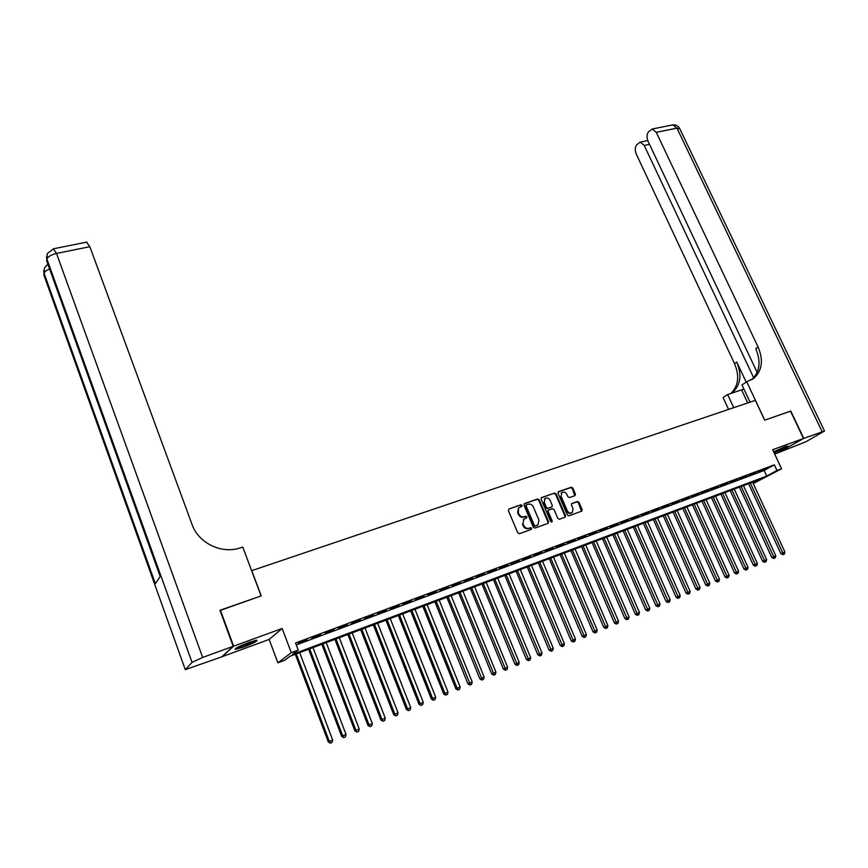 <?xml version="1.0" encoding="UTF-8"?>
<svg xmlns="http://www.w3.org/2000/svg" width="868" height="868" viewBox="0 0 868 868"><rect width="100%" height="100%" fill="white"/><g stroke="black" fill="none" stroke-linecap="round" stroke-linejoin="round"><path stroke-width="1.3" d="M518.467 508.051L517.632 512.619L518.413 514.464L518.467 508.051L521.842 506.38L522.026 505.382L520.876 504.796L508.995 508.941L508.388 510.568L517.762 532.854L519.411 533.701L531.292 529.404L531.704 528.265L530.565 527.679L529.035 528.232C526.767 528.764 525.021 527.874 523.795 525.552L523.003 523.708L523.881 519.075L523.003 523.708M521.462 506.565L520.344 505.187L508.995 508.941M531.118 529.469L531.162 528.623L529.035 528.232M523.339 519.455L526.67 517.805L526.854 516.796L525.715 516.221L524.185 516.764C521.918 517.285 520.171 516.395 518.945 514.084M526.279 518.001L526.312 517.176L524.185 516.764M774.093 452.803C782.415 449.461 786.983 447.172 787.797 445.957L773.583 451.707M248.682 642.548C238.96 646.313 234.501 648.602 235.282 649.405L243.582 647.061C253.196 643.318 257.633 641.051 256.895 640.226L248.682 642.548M574.876 495.682L575.43 494.098L572.815 488.055L571.231 487.23L558.58 491.646L558.026 493.23L567.379 514.984L568.974 515.809L581.896 511.089L582.157 509.657L578.978 502.322L577.394 501.498L571.708 503.581L571.459 505.002L573.032 508.659L572.327 512.478C570.33 513.596 568.649 513.01 567.281 510.709L561.119 496.398L561.791 492.644C563.799 491.494 565.491 492.08 566.869 494.38L567.9 496.756L569.484 497.581L574.876 495.682M296.281 644.935L764.122 470.499L774.365 464.847L777.001 470.478L781.569 468.763L753.25 483.584M220.038 610.508L261.235 595.871L251.774 570.645L755.344 400.365L764.643 420.166L790.509 411.139L803.486 438.481L772.65 449.711L781.569 468.763M220.396 610.128L233.633 646.161L222.11 656.707L269.156 639.445L277.901 662.848L291.279 652.682L298.223 650.078L292.592 654.309L766.715 476.065L777.001 470.478M269.156 639.445L282.176 628.465L233.633 646.161M282.176 628.465L291.279 652.682M774.365 464.847L295.532 642.96L298.223 650.078M539.212 499.794L537.596 498.97L524.576 503.505L523.99 505.122L533.353 527.245L534.992 528.069L548.001 523.382L548.576 521.755L539.212 499.794L537.042 499.35L524.077 503.874M541.708 497.538L554.533 493.057L556.128 493.892L565.491 515.668L565.22 517.1L559.459 519.238L557.853 518.413L554.044 509.527L552.439 508.702L548.478 510.178L548.218 511.61L552.178 520.887L551.983 521.896L550.648 521.429L541.122 499.133L541.252 497.852M774.657 454.007L778.292 452.673L803.486 438.481M307.185 639.716L298.049 643.492L307.185 639.716M320.715 634.682L311.645 638.436L320.715 634.682M334.104 629.691L325.088 633.423L334.104 629.691M347.352 624.754L338.401 628.465L347.352 624.754M360.47 619.871L351.562 623.56L360.47 619.871M373.446 615.043L364.603 618.7L373.446 615.043M386.293 610.258L377.493 613.893L386.293 610.258M398.998 605.528L390.264 609.141L398.998 605.528M411.584 600.84L402.904 604.432L411.584 600.84M424.04 596.207L415.414 599.777L424.04 596.207M436.365 591.607L427.794 595.166L436.365 591.607M448.572 587.061L440.043 590.598L448.572 587.061M460.658 582.569L452.185 586.074L460.658 582.569M472.626 578.11L464.196 581.593L472.626 578.11M484.463 573.694L476.098 577.166L484.463 573.694M496.192 569.332L487.87 572.782L496.192 569.332M507.813 565.003L499.534 568.431L507.813 565.003M519.314 560.728L511.089 564.135L519.314 560.728M530.706 556.486L522.525 559.871L530.706 556.486M541.979 552.276L533.853 555.65L541.979 552.276M553.155 548.12L545.071 551.473L553.155 548.12M564.222 543.997L556.182 547.328L564.222 543.997M575.18 539.918L567.184 543.227L575.18 539.918M586.041 535.871L578.088 539.169L586.041 535.871M596.793 531.867L588.884 535.144L596.793 531.867M607.448 527.907L599.582 531.162L607.448 527.907M617.994 523.968L610.182 527.212L617.994 523.968M628.454 520.084L620.685 523.306L628.454 520.084M638.815 516.221L631.09 519.422L638.815 516.221M649.08 512.402L641.387 515.592L649.08 512.402M659.246 508.615L651.608 511.784L659.246 508.615M669.326 504.861L661.72 508.008L669.326 504.861M679.308 501.14L671.745 504.275L679.308 501.14M689.203 497.451L681.684 500.576L689.203 497.451M699.011 493.805L691.536 496.908L699.011 493.805M708.733 490.181L701.29 493.274L708.733 490.181M718.368 486.601L710.957 489.671L718.368 486.601M727.916 483.042L720.548 486.102L727.916 483.042M737.377 479.516L730.053 482.554L737.377 479.516M746.751 476.022L739.46 479.049L746.751 476.022M756.05 472.561L748.802 475.577L756.05 472.561M758.057 472.127L765.261 469.132L758.057 472.127M753.185 483.433L762.006 478.637L290.021 656.251L284.628 660.309L277.901 662.848M764.122 470.499L766.715 476.065M518.413 514.464C519.628 516.775 521.375 517.664 523.643 517.133M528.482 528.59C526.225 529.133 524.478 528.243 523.241 525.921L522.46 524.077M547.892 523.415L548.012 522.124L538.659 500.185M526.518 504.796L526.106 505.925L534.33 525.324L535.469 525.91L538.062 524.771L538.941 520.127L533.321 506.901C532.106 504.612 530.37 503.722 528.124 504.232L526.518 504.796M525.975 505.176L525.563 506.304L526.106 505.925M537.498 525.151L534.927 526.279L533.787 525.693L525.563 506.304M541.22 497.896L554.533 493.057M564.808 517.317L564.916 516.037L555.574 494.272L553.979 493.447M548.229 510.373L547.654 511.979L551.614 521.256L552.178 520.887M551.592 522.059L551.614 521.256M550.106 500.337C548.717 498.004 546.992 497.429 544.963 498.601L544.279 502.388L546.449 507.465L548.055 508.301L552.015 506.825L552.276 505.404L550.106 500.337M544.822 498.699L544.279 502.388M551.571 507.096L547.502 508.681L545.896 507.845L543.726 502.778M561.65 492.742L561.119 496.398M571.838 512.793L571.752 512.858C569.755 513.975 568.073 513.379 566.706 511.089L560.554 496.789M581.473 511.295L578.403 502.702L576.819 501.878L571.545 503.755M574.768 495.715L572.24 488.445L570.656 487.632L558.102 492.004M295.283 654.266L328.299 741.89L332.672 740.013L299.666 652.617M296.314 653.886L329.308 741.413L330.307 743.182L332.053 742.422L330.708 742.986M332.672 740.013L332.053 742.422M330.307 743.182L328.299 741.89M254.584 640.638L248.487 643.665L237.072 647.582M241.304 645.521L250.136 642.027M236.204 648.081L248.899 643.655L255.55 640.41M784.987 446.705L773.627 451.805M773.681 451.924L785.779 446.434M233.199 646.313L219.962 610.28L261.094 595.925L242.769 547.046L240.393 547.827C221.839 554.402 198.479 543.238 192.045 524.456L89.849 246.696L56.496 253.434L202.656 657.445L233.199 646.313L221.698 656.859L185.318 669.64L192.045 662.392L46.937 259.098L46.622 260.704L160.211 576.536L155.361 583.654L44.116 273.312L43.812 274.852L185.134 669.261M202.656 657.445L192.045 662.392M86.529 242.172L89.849 246.696M790.542 411.193L764.741 420.134L746.708 381.757L754.118 378.079C762.223 370.354 763.558 360.025 758.111 347.081L656.262 132.337L652.215 129.006L648.526 131.795C646.714 134.323 646.551 137.48 648.038 141.256L757.178 372.426M743.93 389.092L727.623 394.549L723.098 397.577L728.588 409.414M750.05 402.166L741.977 384.936L746.708 381.757M803.757 438.383L778.553 452.575L805.819 441.801L824.502 431.016L803.757 438.383L790.781 411.052M733.731 407.678L727.623 394.549M753.695 377.83L644.208 145.423L640.215 142.113L636.689 144.793C634.931 147.256 634.79 150.338 636.255 154.059L734.534 363.627C739.655 375.855 738.462 385.783 730.975 393.443M731.54 393.247L732.635 392.434C740.643 384.839 742.031 374.705 736.769 362.054L746.187 382.115M751.569 379.804L751.753 379.663C759.847 371.96 761.182 361.652 755.757 348.741L758.111 347.081M308.628 649.242L341.656 736.335L346.017 734.458L313.012 647.593M309.692 648.852L342.697 735.847L343.663 737.616L345.41 736.867L344.086 737.42M346.017 734.458L345.41 736.867M343.663 737.616L341.656 736.335M321.844 644.273L354.882 730.845L359.233 728.968L326.216 642.635M322.929 643.872L355.945 730.335L356.878 732.104L358.625 731.355L357.312 731.908M359.233 728.968L358.625 731.355M356.878 732.104L354.882 730.845M334.918 639.358L367.967 725.398L372.307 723.532L339.279 637.709M336.024 638.935L369.052 724.889L369.963 726.657L371.699 725.908L370.397 726.451M372.307 723.532L371.699 725.908M369.963 726.657L367.967 725.398M347.862 634.486L380.911 720.017L385.251 718.161L352.213 632.848M348.99 634.052L382.029 719.496L382.907 721.265L384.643 720.516L383.363 721.058M385.251 718.161L384.643 720.516M382.907 721.265L380.911 720.017M360.665 629.658L393.725 714.69L398.054 712.834L365.016 628.031M361.826 629.224L394.864 714.158L395.721 715.926L397.457 715.189L396.177 715.72M398.054 712.834L397.457 715.189M395.721 715.926L393.725 714.69M373.349 624.895L406.408 709.427L410.727 707.561L377.689 623.257M374.531 624.45L407.569 708.874L408.405 710.642L410.13 709.905L408.871 710.425M410.727 707.561L410.13 709.905M408.405 710.642L406.408 709.427M385.902 620.164L418.962 704.208L423.28 702.353L390.231 618.537M387.106 619.709L420.155 703.655L420.958 705.424L422.683 704.675L421.436 705.196M423.28 702.353L422.683 704.675M420.958 705.424L418.962 704.208M398.325 615.488L431.396 699.033L435.693 697.188L402.654 613.86M399.562 615.032L432.6 698.48L433.382 700.248L435.107 699.5L433.87 700.02M435.693 697.188L435.107 699.5M433.382 700.248L431.396 699.033M410.629 610.866L443.7 693.923L447.986 692.078L414.947 609.238M411.888 610.388L444.926 693.348L446.174 694.888L445.675 695.116L447.4 694.378L446.174 694.888M447.986 692.078L447.4 694.378M445.675 695.116L443.7 693.923M422.814 606.276L455.874 688.866L460.159 687.022L427.121 604.66M424.083 605.799L457.132 688.281L458.358 689.821L457.859 690.049L459.573 689.311L458.358 689.821M460.159 687.022L459.573 689.311M457.859 690.049L455.874 688.866M434.879 601.741L467.928 683.854L472.203 682.009L439.175 600.124M436.17 601.253L470.423 684.798L469.913 685.026L471.617 684.299L470.423 684.798M472.203 682.009L471.617 684.299M469.913 685.026L467.928 683.854M446.825 597.238L479.863 678.885L484.138 677.051L451.11 595.632M448.138 596.75L482.358 679.818L481.838 680.056L483.552 679.329L482.358 679.818M484.138 677.051L483.552 679.329M481.838 680.056L479.863 678.885M458.651 592.79L491.689 673.969L495.943 672.147L462.926 591.184M459.986 592.291L494.185 674.892L493.664 675.141L495.368 674.403L494.185 674.892M495.943 672.147L495.368 674.403M493.664 675.141L491.689 673.969M470.358 588.385L503.386 669.109L507.639 667.286L474.633 586.779M471.715 587.875L505.892 670.02L505.36 670.259L507.053 669.532L505.892 670.02M507.639 667.286L507.053 669.532M505.36 670.259L503.386 669.109M481.957 584.023L514.974 664.291L519.216 662.468L486.221 582.417M483.335 583.502L517.491 665.192L516.948 665.441L518.641 664.714L517.491 665.192M519.216 662.468L518.641 664.714M516.948 665.441L514.974 664.291M493.447 579.694L526.453 659.528L530.684 657.705L497.7 578.099M494.836 579.173L528.97 660.407L528.417 660.656L530.109 659.93L528.97 660.407M530.684 657.705L530.109 659.93M528.417 660.656L526.453 659.528M504.818 575.419L537.813 654.798L542.033 652.986L509.071 573.813M506.239 574.887L540.33 655.676L539.777 655.926L541.469 655.199L540.33 655.676M542.033 652.986L541.469 655.199M539.777 655.926L537.813 654.798M516.091 571.177L549.064 650.121L553.285 648.309L520.323 569.582M517.523 570.634L551.592 650.989L551.028 651.239L552.71 650.523L551.592 650.989M553.285 648.309L552.71 650.523M551.028 651.239L549.064 650.121M527.256 566.978L560.218 645.488L564.417 643.687L531.476 565.383M528.699 566.424L562.746 646.345L562.171 646.606L563.853 645.879L562.746 646.345M564.417 643.687L563.853 645.879M562.171 646.606L560.218 645.488M538.312 562.811L571.252 640.899L575.451 639.098L542.533 561.227M539.777 562.258L573.781 641.745L573.205 642.005L574.887 641.289L573.781 641.745M575.451 639.098L574.887 641.289M573.205 642.005L571.252 640.899M549.26 558.688L582.189 636.352L586.377 634.562L553.469 557.104M550.746 558.135L584.728 637.188L584.131 637.448L585.813 636.732L584.728 637.188M586.377 634.562L585.813 636.732M584.131 637.448L582.189 636.352M560.11 554.609L593.018 631.85L597.195 630.06L564.319 553.024M561.618 554.044L595.556 632.674L594.96 632.946L596.631 632.23L595.556 632.674M597.195 630.06L596.631 632.23M594.96 632.946L593.018 631.85M570.862 550.562L603.748 627.39L607.915 625.6L575.05 548.988M572.381 549.986L606.287 628.204L605.69 628.475L607.361 627.759L606.287 628.204M607.915 625.6L607.361 627.759M605.69 628.475L603.748 627.39M581.506 546.558L614.381 622.974L618.537 621.195L585.694 544.985M583.046 545.983L616.92 623.777L616.313 624.049L617.973 623.332L616.92 623.777M618.537 621.195L617.973 623.332M616.313 624.049L614.381 622.974M592.063 542.587L624.906 618.602L629.05 616.822L596.24 541.014M593.614 542.001L627.455 619.394L626.837 619.665L628.497 618.949L627.455 619.394M629.05 616.822L628.497 618.949M626.837 619.665L624.906 618.602M602.511 538.648L635.333 614.262L639.477 612.482L606.689 537.086M604.085 538.062L637.882 615.043L637.264 615.325L638.924 614.609L637.882 615.043M639.477 612.482L638.924 614.609M637.264 615.325L635.333 614.262M612.873 534.753L645.673 609.965L649.796 608.197L617.039 533.191M614.457 534.156L648.222 610.736L647.604 611.018L649.253 610.312L648.222 610.736M649.796 608.197L649.253 610.312M647.604 611.018L645.673 609.965M623.137 530.89L655.915 605.712L660.027 603.944L627.293 529.328M624.732 530.294L658.465 606.472L657.835 606.754L659.485 606.048L658.465 606.472M660.027 603.944L659.485 606.048M657.835 606.754L655.915 605.712M633.315 527.06L666.06 601.491L670.161 599.734L637.459 525.498M634.92 526.453L668.61 602.24L667.98 602.533L669.619 601.828L668.61 602.24M670.161 599.734L669.619 601.828M667.98 602.533L666.06 601.491M643.394 523.263L676.107 597.314L680.208 595.556L647.528 521.711M645.011 522.655L678.668 598.052L678.027 598.345L679.666 597.64L678.668 598.052M680.208 595.556L679.666 597.64M678.027 598.345L676.107 597.314M653.387 519.509L686.067 593.17L690.158 591.423L657.51 517.957M655.014 518.89L688.628 593.907L687.988 594.2L689.626 593.495L688.628 593.907M690.158 591.423L689.626 593.495M687.988 594.2L686.067 593.17M663.282 515.787L695.941 589.068L700.02 587.321L667.394 514.236M664.931 515.158L698.501 589.795L697.85 590.088L699.489 589.383L698.501 589.795M700.02 587.321L699.489 589.383M697.85 590.088L695.941 589.068M673.091 512.087L705.727 584.999L709.796 583.253L677.203 510.547M674.761 511.469L708.288 585.716L707.637 586.009L709.264 585.314L708.288 585.716M709.796 583.253L709.264 585.314M707.637 586.009L705.727 584.999M682.823 508.431L715.416 580.974L719.485 579.227L686.913 506.89M684.494 507.802L717.988 581.679L717.326 581.972L718.954 581.278L717.988 581.679M719.485 579.227L718.954 581.278M717.326 581.972L715.416 580.974M692.458 504.807L725.03 576.981L729.087 575.234L696.548 503.266M694.15 504.167L727.601 577.676L726.928 577.98L728.556 577.274L727.601 577.676M729.087 575.234L728.556 577.274M726.928 577.98L725.03 576.981M702.017 501.205L734.556 573.021L738.603 571.285L706.096 499.675M703.72 500.565L737.116 573.715L736.455 574.008L738.071 573.314L737.116 573.715M738.603 571.285L738.071 573.314M736.455 574.008L734.556 573.021M711.489 497.646L743.995 569.093L748.032 567.368L715.558 496.105M713.203 496.995L746.567 569.777L745.883 570.081L747.5 569.386L746.567 569.777M748.032 567.368L747.5 569.386M745.883 570.081L743.995 569.093M720.874 494.109L753.348 565.209L757.373 563.484L724.943 492.579M722.599 493.458L755.919 565.882L755.236 566.186L756.853 565.491L755.919 565.882M757.373 563.484L756.853 565.491M755.236 566.186L753.348 565.209M730.183 490.604L762.625 561.346L766.639 559.632L734.241 489.085M731.919 489.953L765.196 562.019L764.513 562.323L766.119 561.629L765.196 562.019M766.639 559.632L766.119 561.629M764.513 562.323L762.625 561.346M739.417 487.132L771.815 557.527L775.818 555.813L743.453 485.613M741.163 486.471L774.386 558.189L773.703 558.493L775.298 557.809L774.386 558.189M775.818 555.813L775.298 557.809M773.703 558.493L771.815 557.527M748.563 483.693L780.929 553.741L784.932 552.026L752.599 482.174M750.321 483.031L783.5 554.392L782.806 554.695L784.412 554.012L783.5 554.392M784.932 552.026L784.412 554.012M782.806 554.695L780.929 553.741M530.012 528.048L530.565 527.679M525.173 516.59L525.715 516.221M523.241 525.921L523.795 525.552M548.012 522.124L548.576 521.755M537.042 499.35L537.596 498.97M533.787 525.693L534.33 525.324M534.927 526.279L535.469 525.91M536.533 525.704L537.075 525.335M555.574 494.272L556.128 493.892M564.916 516.037L565.491 515.668M547.654 511.979L548.218 511.61M545.896 507.845L546.449 507.465M547.502 508.681L548.055 508.301M551.147 507.379L551.712 506.999M566.706 511.089L567.281 510.709M576.819 501.878L577.394 501.498M578.403 502.702L578.978 502.322M581.582 510.037L582.157 509.657M570.656 487.632L571.231 487.23M572.24 488.445L572.815 488.055M574.855 494.489L575.43 494.098M47.859 264.132L44.452 267.908L44.116 273.312C44.561 271.782 46.384 270.328 49.595 268.971M44.311 276.252L43.725 270.469M86.963 242.085L53.697 248.736L47.273 253.608L46.937 259.098C47.946 256.635 51.125 254.747 56.496 253.434L53.317 248.801M47.165 262.201L46.536 256.234M736.769 362.054L734.534 363.627M822.126 431.689L676.964 128.149L656.262 132.337M649.492 144.327L644.208 145.423M671.995 125.046L672.884 124.873L676.964 128.149L679.861 128.855M747.706 402.947L741.608 389.916M525.748 505.317L526.29 504.926M547.925 510.558L548.478 510.178M544.41 498.991L544.963 498.601M561.227 493.035L561.791 492.644M732.635 392.434L731.279 393.334M751.753 379.663L754.118 378.079M647.745 140.573L640.215 142.113M824.502 431.016L679.611 128.334C678.082 125.806 675.846 124.645 672.884 124.873L652.215 129.006"/></g></svg>
